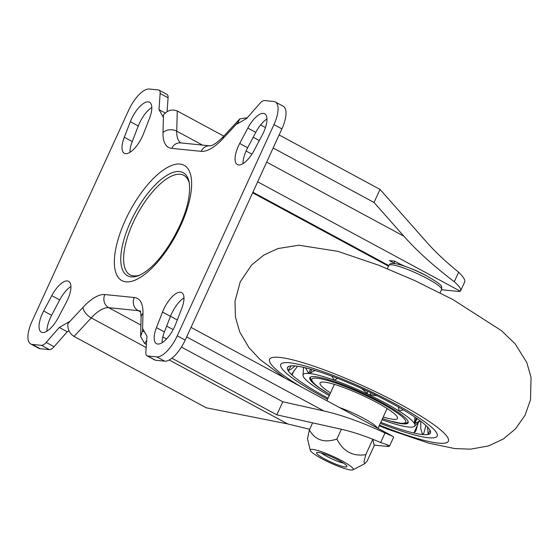 <?xml version="1.0" encoding="UTF-8"?>
<svg xmlns="http://www.w3.org/2000/svg" width="559" height="559" viewBox="0 0 559 559"><rect width="100%" height="100%" fill="white"/><g stroke="black" fill="none" stroke-linecap="round" stroke-linejoin="round"><path stroke-width="0.84" d="M189.438 183.638A56.522 22.43 -61.6 0 0 165.953 179.348A56.522 22.43 -61.6 0 0 133.105 222.706A56.522 22.43 -61.6 0 0 140.127 274.986M426.412 275.755A19.663 2.949 -155.4 0 0 409.181 267.866M163.591 309.504A20.152 7.994 -61.6 0 0 162.508 312.069L156.464 327.637A20.152 7.994 -61.6 0 0 156.485 343.652A20.152 7.994 -61.6 0 0 175.652 324.199L181.696 308.631A20.152 7.994 -61.6 0 0 181.675 292.616A20.152 7.994 -61.6 0 0 163.591 309.504M183.974 297.856A20.152 7.994 -61.6 0 0 171.536 313.788A20.152 7.994 -61.6 0 0 170.446 316.359L164.402 331.927A20.152 7.994 -61.6 0 0 162.124 342.702M129.954 152.327A20.152 7.994 118.4 0 1 132.238 141.553L138.276 125.985A20.152 7.994 118.4 0 1 151.803 107.482M142.398 136.396A20.152 7.994 118.4 0 1 124.315 153.278A20.152 7.994 118.4 0 1 124.294 137.262L130.338 121.694A20.152 7.994 118.4 0 1 149.505 102.241A20.152 7.994 118.4 0 1 149.526 118.256L143.481 133.825A20.152 7.994 118.4 0 1 142.398 136.396M263.582 132.343A20.152 7.994 118.4 0 1 262.325 134.894L254.205 150.252A20.152 7.994 118.4 0 1 237.386 164.584A20.152 7.994 118.4 0 1 239.706 143.446L247.826 128.088A20.152 7.994 118.4 0 1 264.645 113.757A20.152 7.994 118.4 0 1 263.582 132.343M67.541 299.897A20.152 7.994 118.4 0 1 66.276 302.447L58.164 317.812A20.152 7.994 118.4 0 1 41.345 332.144A20.152 7.994 118.4 0 1 43.665 311.007L51.784 295.641A20.152 7.994 118.4 0 1 68.603 281.31A20.152 7.994 118.4 0 1 67.541 299.897M156.765 356.873L147.59 355.957L155.528 360.241L164.709 361.163L156.765 356.873A24.575 9.755 -61.6 0 0 177.252 335.819L185.197 340.103L281.897 128.884L273.959 124.601L177.252 335.819M273.959 124.601A24.575 9.755 -61.6 0 0 275.259 101.934A24.575 9.755 -61.6 0 0 273.7 101.472L264.519 100.55A9.831 3.899 -61.6 0 0 259.837 103.464L246.701 118.431L235.912 124.664L222.999 138.562A49.15 19.502 118.4 0 1 201.17 151.335L171.739 148.394A49.15 19.502 118.4 0 1 163.004 132.56L163.459 114.902C167.497 110.228 172.095 108.928 177.259 110.989L223.789 136.103M160.133 93.493A9.831 3.899 -61.6 0 0 159.029 90.125L166.966 94.415A9.831 3.899 118.4 0 1 168.07 97.776L160.133 93.493L159.001 109.669L163.396 117.411M159.029 90.125A9.831 3.899 -61.6 0 0 158.4 89.943L149.225 89.021A24.575 9.755 -61.6 0 0 128.731 110.081L32.031 321.299A24.575 9.755 -61.6 0 0 30.731 343.96A24.575 9.755 -61.6 0 0 32.289 344.428L40.227 348.711L49.409 349.634L41.471 345.343L32.289 344.428M41.471 345.343A9.831 3.899 -61.6 0 0 46.152 342.436L59.289 327.462L67.227 331.746L68.918 330.774M309.679 429.284L287.682 423.932L206.25 407.784L74.047 336.427C69.372 333.29 67.339 328.999 67.939 323.535L70.078 321.236L59.289 327.462M155.528 360.241A9.831 3.899 118.4 0 1 154.906 360.052L146.961 355.769A9.831 3.899 -61.6 0 1 145.857 352.408L146.989 336.232L142.594 328.482L142.531 330.998L144.676 332.151M146.961 355.769A9.831 3.899 -61.6 0 0 147.59 355.957M159.001 109.669L165.171 112.995M389.309 445.6L389.33 446.208A24.575 3.682 -155.4 0 1 387.128 446.389L374.09 445.09M142.531 330.998L140.602 336.483L144.613 343.478L146.416 344.456M171.913 358.221L276.817 414.841L341.563 429.319C353.225 431.946 366.257 436.341 380.644 442.518L385.011 432.987C362.267 422.373 341.87 415.03 323.822 410.949L186.657 336.909M146.682 340.578L144.613 343.478M247.281 117.774L239.776 118.892L238.05 122.358L239.007 122.875M238.05 122.358L235.912 124.664M266.678 162.138L403.836 236.171C416.979 250.977 433.791 266.154 454.271 281.715L458.632 272.184C446.061 262.031 435.531 252.165 427.048 242.592L380.029 189.403L279.13 134.943M265.455 127.564L260.599 124.943M181.444 347.069L282.798 401.774L323.822 410.949M282.798 401.774L276.817 414.841M380.029 189.403L374.048 202.47L403.836 236.171M441.484 289.73L458.094 291.393A24.575 3.682 -155.4 0 0 460.295 291.211L460.616 290.855M394.871 263.52A9.831 1.474 -155.4 0 0 394.102 263.093L389.511 260.613L394.696 261.13L399.287 263.61A9.831 1.474 -155.4 0 0 404.919 266.28M253.192 137.241L259.334 140.554M273.141 148.009L374.048 202.47M162.802 337L166.519 339.006M185.197 340.103A24.575 9.755 118.4 0 1 164.709 361.163M46.152 342.436L54.097 346.72L67.227 331.746M54.097 346.72A9.831 3.899 118.4 0 1 49.409 349.634M40.227 348.711A24.575 9.755 118.4 0 1 38.669 348.25L30.731 343.96M168.07 97.776L167.106 111.569M275.259 101.934L283.196 106.224A24.575 9.755 118.4 0 1 281.897 128.884M243.025 163.633A20.152 7.994 118.4 0 1 247.651 147.73L255.763 132.371A20.152 7.994 118.4 0 1 266.95 118.99M46.984 331.194A20.152 7.994 118.4 0 1 51.61 315.29L59.722 299.931A20.152 7.994 118.4 0 1 70.902 286.55M386.353 444.601L389.33 446.208C390.224 445.907 387.324 444.678 380.644 442.518M458.632 272.184C463.921 277.376 465.822 280.779 464.34 282.372M257.657 181.829L460.295 291.211C461.713 289.737 459.708 286.571 454.271 281.715M385.011 432.987L393.019 436.432L393.648 437.124L389.602 445.956M294.076 370.491L292.001 375.026A78.644 11.795 24.6 0 1 288.088 370.575A78.644 11.795 24.6 0 1 287.487 367.508A78.644 11.795 24.6 0 1 314.046 370.163A78.644 11.795 24.6 0 1 327.106 374.474A78.644 11.795 24.6 0 1 341.661 379.987A78.644 11.795 -155.4 0 1 392.18 403.584A78.644 11.795 -155.4 0 1 398.197 406.896A78.644 11.795 24.6 0 1 410.187 414.016A78.644 11.795 24.6 0 1 419.774 420.487A78.644 11.795 -155.4 0 1 430.486 433.001A78.644 11.795 -155.4 0 1 428.159 434.462A78.644 11.795 24.6 0 1 422.506 434.553A78.644 11.795 24.6 0 1 413.877 433.036A78.644 11.795 -155.4 0 1 380.791 422.304M322.683 396.631A86.016 12.899 24.6 0 1 280.779 364.454A86.016 12.899 24.6 0 1 395.29 403.891A86.016 12.899 24.6 0 1 437.194 436.069A86.016 12.899 24.6 0 1 380.295 423.373A86.016 12.899 24.6 0 0 437.194 436.069A86.016 12.899 24.6 0 0 395.29 403.891A86.016 12.899 24.6 0 0 280.779 364.454A86.016 12.899 24.6 0 0 322.683 396.631A86.016 12.899 24.6 0 0 327.567 399.231A86.016 12.899 24.6 0 1 322.683 396.631M297.507 366.229L292.189 373.524L292.001 375.026A78.644 11.795 -155.4 0 0 328.056 398.155M430.074 430.283L428.159 434.462L427.607 427.09M425.923 425.455L423.883 433.036L422.506 434.553L420.787 428.844L420.696 421.172M295.082 365.935L291.085 369.143L288.088 370.575L291.155 365.865M288.954 366.313L287.487 367.508M329.237 395.576A61.441 9.21 24.6 0 1 318.986 389.518A61.441 9.21 24.6 0 1 303.593 377.066A61.441 9.21 24.6 0 1 302.999 375.201A61.441 9.21 24.6 0 1 309.358 373.475L308.694 373.251L305.431 367.808M420.102 420.731L414.694 423.701L414.38 423.456A61.441 9.21 24.6 0 1 414.547 426.265A61.441 9.21 24.6 0 1 408.615 427.048A61.441 9.21 24.6 0 1 383.893 420.41A61.441 9.21 24.6 0 1 381.972 419.718M418.202 422.632L415.903 430.87L413.877 433.036L417.866 424.323M403.388 409.887L398.986 411.005A61.441 9.21 24.6 0 1 414.38 423.456L414.988 417.133M377.178 395.856L368.311 394.451A61.441 9.21 24.6 0 1 398.986 411.005L398.49 407.064M337.699 378.429L334.079 380.113A61.441 9.21 24.6 0 1 368.311 394.451L361.701 388.54M315.059 370.47L309.358 373.475A61.441 9.21 24.6 0 1 334.079 380.113L331.913 376.228M321.006 389.008A54.069 8.105 24.6 0 1 309.826 377.758A54.069 8.105 24.6 0 1 381.804 402.543A54.069 8.105 24.6 0 1 408.147 422.772A54.069 8.105 24.6 0 1 392.32 421.661M330.467 392.886A42.596 6.387 24.6 0 1 320.055 382.971A42.596 6.387 24.6 0 1 376.766 402.501A42.596 6.387 24.6 0 1 397.512 418.439A42.596 6.387 24.6 0 1 383.201 417.028M321.551 453.097A14.373 2.159 -155.4 0 0 343.45 463.125M350.835 469.979A23.59 3.536 24.6 0 1 327.162 461.427A23.59 3.536 24.6 0 1 310.301 450.316A23.59 3.536 24.6 0 1 312.719 449.401A23.59 3.536 24.6 0 1 338.824 459.163A23.59 3.536 24.6 0 1 352.911 469.819A23.59 3.536 24.6 0 1 350.835 469.979M310.301 450.316L307.513 438.815L309.372 429.962L312.628 422.849M338.831 460.392A16.714 2.509 -155.4 0 0 316.583 452.734A16.714 2.509 -155.4 0 0 324.723 458.988A16.714 2.509 -155.4 0 0 346.971 466.646A16.714 2.509 -155.4 0 0 338.831 460.392M309.372 429.962C315.157 440.178 324.332 443.21 336.881 439.067L341.36 429.277M336.881 439.067C343.191 451.455 352.82 456.654 365.761 454.656L363.972 461.727L364.608 463.809L367.13 461.14L374.209 445.677L372.867 439.297M365.761 454.656L372.804 439.269M130.603 221.734A58.562 23.24 -61.6 0 0 139.079 275.44C153.914 268.634 168.993 248.51 179.649 225.906C187.426 209.199 190.619 194.728 189.242 182.507A58.562 23.24 -61.6 0 0 165.289 176.364A58.562 23.24 -61.6 0 0 130.603 221.734M180.648 225.71A65.508 25.994 118.4 0 1 126.034 281.841A65.508 25.994 118.4 0 1 125.342 220.183A65.508 25.994 118.4 0 1 179.956 164.06A65.508 25.994 118.4 0 1 180.648 225.71M170.446 316.359L162.508 312.069M124.294 137.262L132.238 141.553M70.078 321.236L82.991 307.338A49.15 19.502 118.4 0 1 104.819 294.558L134.251 297.5A49.15 19.502 118.4 0 1 142.985 313.333L142.594 328.482M287.682 423.932L169.23 359.996M146.192 347.565L91.25 317.903L74.047 336.427M140.547 311.922L138.143 310.622L108.719 307.681L140.896 325.052M177.259 110.989L176.742 131.176L202.505 145.081M252.906 192.205L388.771 265.546M246.065 151.014L251.906 154.165M173.15 329.614L166.659 326.114M43.665 311.007L51.61 315.29M51.784 295.641L59.722 299.931M247.826 128.088L255.763 132.371M239.706 143.446L247.651 147.73M130.338 121.694L138.276 125.985M394.102 263.093L394.94 261.263M164.402 331.927L156.464 327.637M400.02 264.002L399.741 264.617M104.819 294.558A9.831 8.902 95.7 0 0 108.719 307.681A39.319 15.603 -61.6 0 0 91.25 317.903A9.831 4.933 42.9 0 1 82.991 307.338M140.26 311.181A39.319 15.603 -61.6 0 0 138.143 310.622A9.831 8.902 95.7 0 1 134.251 297.5M163.004 132.56A9.831 7.106 -178.5 0 1 176.742 131.176A39.319 15.603 -61.6 0 0 180.934 142.929M142.985 313.333A9.831 7.106 -178.5 0 0 141.099 317.365L140.602 336.483M201.17 151.335A9.831 8.902 95.7 0 1 210.079 145.843L180.662 142.901A9.831 8.902 95.7 0 0 171.739 148.394M210.079 145.843C209.436 145.885 213.762 146.612 223.74 136.158A9.831 4.933 42.9 0 0 222.999 138.562M311.866 369.527L310.098 373.391M310.566 369.157L308.694 373.251M370.89 392.809L369.876 395.017M367.899 391.391L366.886 393.599M417.056 418.544L414.694 423.701M416.462 418.132L414.254 422.96M300.959 386.737A98.3 14.737 24.6 0 1 284.692 358.13A98.3 14.737 24.6 0 1 400.482 404.409A98.3 14.737 24.6 0 1 447.871 441.876A98.3 14.737 24.6 0 1 379.491 425.14M427.46 278.655A28.998 4.346 -155.4 0 0 388.854 265.357C390.972 263.149 389.909 263.296 395.157 263.562C404.178 265.476 414.995 269.752 427.593 276.384C443.867 286.138 441.659 285.754 441.589 289.499A28.998 4.346 -155.4 0 0 427.46 278.655M382.489 418.593A51.61 7.735 -155.4 0 0 405.806 421.451A51.61 7.735 -155.4 0 0 380.567 402.885A51.61 7.735 -155.4 0 0 319.273 378.499A51.61 7.735 -155.4 0 0 329.754 394.451M339.432 407.504A28.998 4.346 24.6 0 1 363.539 418.279A28.998 4.346 24.6 0 1 377.465 428.033M252.633 192.813L388.498 266.147M170.467 316.303L177.287 319.979M191.017 327.392L393.019 436.432M140.148 310.993C140.414 310.245 140.728 312.369 141.099 317.365M223.74 136.158L239.776 118.892M460.63 290.813L464.669 282.002M302.999 375.201L303.551 367.368M414.547 426.265L420.109 420.731M379.191 425.797L387.855 429.256L428.634 443.133L454.74 448.563L470.622 449.17L488.552 445.928L503.345 438.99L515.454 428.907L524.95 415.414L530.505 399.86L531.05 377.325L526.809 362.553L515.174 343.904L501.563 330.725L452.769 299.484L414.394 280.415L378.541 265.176L337.804 251.326L298.786 245.212L277.935 248.559L263.974 254.988L251.69 264.917L240.251 281.771L234.969 301.448L235.479 317.219L239.727 331.962L248.972 347.649L259.795 359.283L284.685 377.954M387.331 268.683L388.854 265.357M440.066 292.825L441.589 289.499M310.315 377.192L310.874 379.764L313.62 383.222L317.861 386.772L329.733 394.486M382.468 418.635L389.574 420.892L401.516 423.47L405.953 423.282L408.252 422.031M334.366 384.375L326.875 400.726M387.101 408.524L378.024 428.334M400.132 264.058L399.853 264.652M352.911 469.819L364.608 463.809"/></g></svg>

